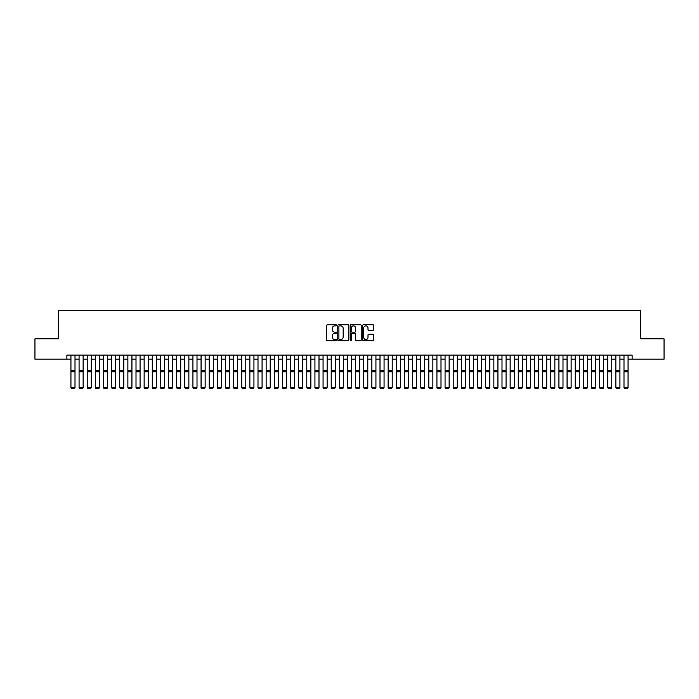 <?xml version="1.0" encoding="UTF-8"?>
<svg xmlns="http://www.w3.org/2000/svg" width="699" height="699" viewBox="0 0 699 699"><rect width="100%" height="100%" fill="white"/><g stroke="black" fill="none" stroke-linecap="round" stroke-linejoin="round"><path stroke-width="1.05" d="M336.49 325.306A0.559 0.559 0 0 0 335.931 324.747L327.447 324.747A0.795 0.795 0 0 0 326.651 325.542L326.651 339.915A0.795 0.795 0 0 0 327.447 340.71L335.931 340.71A0.559 0.559 0 0 0 336.49 340.151A0.559 0.559 0 0 0 335.931 339.592L334.83 339.592A2.551 2.551 0 0 1 332.278 337.04L332.278 335.843A2.551 2.551 0 0 1 334.83 333.283L335.931 333.283A0.559 0.559 0 0 0 336.49 332.724A0.559 0.559 0 0 0 335.931 332.165L334.83 332.165A2.551 2.551 0 0 1 332.278 329.613L332.278 328.416A2.551 2.551 0 0 1 334.83 325.865L335.931 325.865A0.559 0.559 0 0 0 336.49 325.306M372.829 330.374A0.795 0.795 0 0 0 373.633 329.57L373.633 325.542A0.795 0.795 0 0 0 372.829 324.747L363.41 324.747A0.795 0.795 0 0 0 362.615 325.542L362.615 339.915A0.795 0.795 0 0 0 363.41 340.71L372.829 340.71A0.795 0.795 0 0 0 373.633 339.915L373.633 335.039A0.795 0.795 0 0 0 372.829 334.244L368.801 334.244A0.795 0.795 0 0 0 367.997 335.039L367.997 337.46A2.132 2.132 0 0 1 365.865 339.592A2.132 2.132 0 0 1 363.733 337.46L363.733 327.997A2.132 2.132 0 0 1 365.865 325.865A2.132 2.132 0 0 1 367.997 327.997L367.997 329.57A0.795 0.795 0 0 0 368.801 330.374L372.829 330.374M66.877 359.164L34.95 359.164L34.95 338.823L58.332 338.823L58.332 310.365L640.668 310.365L640.668 338.823L664.05 338.823L664.05 359.164L632.123 359.164L632.123 355.092L66.877 355.092L66.877 359.164L70.94 359.164M348.801 325.542A0.795 0.795 0 0 0 348.006 324.747L338.587 324.747A0.795 0.795 0 0 0 337.783 325.542L337.783 339.915A0.795 0.795 0 0 0 338.587 340.71L348.006 340.71A0.795 0.795 0 0 0 348.801 339.915L348.801 325.542M350.994 324.747L360.413 324.747A0.795 0.795 0 0 1 361.217 325.542L361.217 339.915A0.795 0.795 0 0 1 360.413 340.71L356.385 340.71A0.795 0.795 0 0 1 355.59 339.915L355.59 334.087A0.795 0.795 0 0 0 354.786 333.283L352.113 333.283A0.795 0.795 0 0 0 351.317 334.087L351.317 340.151A0.559 0.559 0 0 1 350.758 340.71A0.559 0.559 0 0 1 350.199 340.151L350.199 325.542A0.795 0.795 0 0 1 350.994 324.747M75.003 359.164L79.074 359.164M83.137 359.164L87.209 359.164M91.272 359.164L95.335 359.164M99.407 359.164L103.469 359.164M107.541 359.164L111.604 359.164M115.676 359.164L119.739 359.164M123.802 359.164L127.873 359.164M131.936 359.164L136.008 359.164M140.071 359.164L144.134 359.164M148.205 359.164L152.268 359.164M156.34 359.164L160.403 359.164M164.475 359.164L168.538 359.164M172.601 359.164L176.672 359.164M180.735 359.164L184.807 359.164M188.87 359.164L192.933 359.164M197.004 359.164L201.067 359.164M205.139 359.164L209.202 359.164M213.274 359.164L217.337 359.164M221.4 359.164L225.471 359.164M229.534 359.164L233.606 359.164M237.669 359.164L241.732 359.164M245.803 359.164L249.866 359.164M253.938 359.164L258.001 359.164M262.073 359.164L266.136 359.164M270.198 359.164L274.27 359.164M278.333 359.164L282.405 359.164M286.468 359.164L290.531 359.164M294.602 359.164L298.665 359.164M302.737 359.164L306.8 359.164M310.872 359.164L314.934 359.164M318.997 359.164L323.069 359.164M327.132 359.164L331.204 359.164M335.267 359.164L339.33 359.164M343.401 359.164L347.464 359.164M351.536 359.164L355.599 359.164M359.67 359.164L363.733 359.164M367.796 359.164L371.868 359.164M375.931 359.164L380.003 359.164M384.066 359.164L388.128 359.164M392.2 359.164L396.263 359.164M400.335 359.164L404.398 359.164M408.469 359.164L412.532 359.164M416.595 359.164L420.667 359.164M424.73 359.164L428.802 359.164M432.864 359.164L436.927 359.164M440.999 359.164L445.062 359.164M449.134 359.164L453.197 359.164M457.268 359.164L461.331 359.164M465.394 359.164L469.466 359.164M473.529 359.164L477.6 359.164M481.663 359.164L485.726 359.164M489.798 359.164L493.861 359.164M497.933 359.164L501.996 359.164M506.067 359.164L510.13 359.164M514.193 359.164L518.265 359.164M522.328 359.164L526.399 359.164M530.462 359.164L534.525 359.164M538.597 359.164L542.66 359.164M546.732 359.164L550.795 359.164M554.866 359.164L558.929 359.164M562.992 359.164L567.064 359.164M571.127 359.164L575.198 359.164M579.261 359.164L583.324 359.164M587.396 359.164L591.459 359.164M595.531 359.164L599.593 359.164M603.665 359.164L607.728 359.164M611.791 359.164L615.863 359.164M619.926 359.164L623.997 359.164M628.06 359.164L632.123 359.164M339.461 325.865A0.559 0.559 0 0 0 338.901 326.424L338.901 339.032A0.559 0.559 0 0 0 339.461 339.592L340.623 339.592A2.551 2.551 0 0 0 343.174 337.04L343.174 328.416A2.551 2.551 0 0 0 340.623 325.865L339.461 325.865M355.59 328.041A2.132 2.132 0 0 0 353.449 325.9A2.132 2.132 0 0 0 351.317 328.041L351.317 331.37A0.795 0.795 0 0 0 352.113 332.165L354.786 332.165A0.795 0.795 0 0 0 355.59 331.37L355.59 328.041M70.94 387.63L71.551 388.635L70.94 387.482L75.003 387.482L74.4 388.635L71.551 388.583L74.4 388.635M75.003 355.092L75.003 387.482L74.4 388.583M70.94 355.092L70.94 387.482L71.551 388.583M79.074 387.63L79.686 388.635L79.074 387.482L83.137 387.482L82.526 388.635L79.686 388.583L82.526 388.635M87.209 387.63L87.812 388.635L87.209 387.482L91.272 387.482L90.66 388.635L87.812 388.583L90.66 388.635M95.335 387.63L95.946 388.635L95.335 387.482L99.407 387.482L98.795 388.635L95.946 388.583L98.795 388.635M103.469 387.63L104.081 388.635L103.469 387.482L107.541 387.482L106.93 388.635L104.081 388.583L106.93 388.635M83.137 355.092L83.137 387.482L82.526 388.583M79.074 355.092L79.074 387.482L79.686 388.583M91.272 355.092L91.272 387.482L90.66 388.583M87.209 355.092L87.209 387.482L87.812 388.583M99.407 355.092L99.407 387.482L98.795 388.583M95.335 355.092L95.335 387.482L95.946 388.583M107.541 355.092L107.541 387.482L106.93 388.583M103.469 355.092L103.469 387.482L104.081 388.583M111.604 387.63L112.216 388.635L111.604 387.482L115.676 387.482L115.064 388.635L112.216 388.583L115.064 388.635M115.676 355.092L115.676 387.482L115.064 388.583M111.604 355.092L111.604 387.482L112.216 388.583M119.739 387.63L120.35 388.635L119.739 387.482L123.802 387.482L123.199 388.635L120.35 388.583L123.199 388.635M123.802 355.092L123.802 387.482L123.199 388.583M119.739 355.092L119.739 387.482L120.35 388.583M127.873 387.63L128.485 388.635L127.873 387.482L131.936 387.482L131.325 388.635L128.485 388.583L131.325 388.635M131.936 355.092L131.936 387.482L131.325 388.583M127.873 355.092L127.873 387.482L128.485 388.583M136.008 387.63L136.611 388.635L136.008 387.482L140.071 387.482L139.459 388.635L136.611 388.583L139.459 388.635M140.071 355.092L140.071 387.482L139.459 388.583M136.008 355.092L136.008 387.482L136.611 388.583M144.134 387.63L144.745 388.635L144.134 387.482L148.205 387.482L147.594 388.635L144.745 388.583L147.594 388.635M148.205 355.092L148.205 387.482L147.594 388.583M144.134 355.092L144.134 387.482L144.745 388.583M152.268 387.63L152.88 388.635L152.268 387.482L156.34 387.482L155.728 388.635L152.88 388.583L155.728 388.635M156.34 355.092L156.34 387.482L155.728 388.583M152.268 355.092L152.268 387.482L152.88 388.583M160.403 387.63L161.015 388.635L160.403 387.482L164.475 387.482L163.863 388.635L161.015 388.583L163.863 388.635M164.475 355.092L164.475 387.482L163.863 388.583M160.403 355.092L160.403 387.482L161.015 388.583M168.538 387.63L169.149 388.635L168.538 387.482L172.601 387.482L171.998 388.635L169.149 388.583L171.998 388.635M172.601 355.092L172.601 387.482L171.998 388.583M168.538 355.092L168.538 387.482L169.149 388.583M180.735 355.092L180.735 387.63L180.124 388.635L177.284 388.583L180.124 388.635M176.672 387.63L177.284 388.635L176.672 387.482L180.735 387.482L180.124 388.583M176.672 355.092L176.672 387.482L177.284 388.583M188.87 355.092L188.87 387.63L188.258 388.635L185.41 388.583L188.258 388.635M184.807 387.63L185.41 388.635L184.807 387.482L188.87 387.482L188.258 388.583M184.807 355.092L184.807 387.482L185.41 388.583M192.933 387.63L193.544 388.635L192.933 387.482L197.004 387.482L196.393 388.635L193.544 388.583L196.393 388.635M197.004 355.092L197.004 387.482L196.393 388.583M192.933 355.092L192.933 387.482L193.544 388.583M201.067 387.63L201.679 388.635L201.067 387.482L205.139 387.482L204.527 388.635L201.679 388.583L204.527 388.635M205.139 355.092L205.139 387.482L204.527 388.583M201.067 355.092L201.067 387.482L201.679 388.583M209.202 387.63L209.814 388.635L209.202 387.482L213.274 387.482L212.662 388.635L209.814 388.583L212.662 388.635M213.274 355.092L213.274 387.482L212.662 388.583M209.202 355.092L209.202 387.482L209.814 388.583M217.337 387.63L217.948 388.635L217.337 387.482L221.4 387.482L220.797 388.635L217.948 388.583L220.797 388.635M221.4 355.092L221.4 387.482L220.797 388.583M217.337 355.092L217.337 387.482L217.948 388.583M225.471 387.63L226.083 388.635L225.471 387.482L229.534 387.482L228.923 388.635L226.083 388.583L228.923 388.635M229.534 355.092L229.534 387.482L228.923 388.583M225.471 355.092L225.471 387.482L226.083 388.583M233.606 387.63L234.209 388.635L233.606 387.482L237.669 387.482L237.057 388.635L234.209 388.583L237.057 388.635M237.669 355.092L237.669 387.482L237.057 388.583M233.606 355.092L233.606 387.482L234.209 388.583M241.732 387.63L242.343 388.635L241.732 387.482L245.803 387.482L245.192 388.635L242.343 388.583L245.192 388.635M245.803 355.092L245.803 387.482L245.192 388.583M241.732 355.092L241.732 387.482L242.343 388.583M249.866 387.63L250.478 388.635L249.866 387.482L253.938 387.482L253.326 388.635L250.478 388.583L253.326 388.635M253.938 355.092L253.938 387.482L253.326 388.583M249.866 355.092L249.866 387.482L250.478 388.583M258.001 387.63L258.613 388.635L258.001 387.482L262.073 387.482L261.461 388.635L258.613 388.583L261.461 388.635M266.136 387.63L266.747 388.635L266.136 387.482L270.198 387.482L269.596 388.635L266.747 388.583L269.596 388.635M274.27 387.63L274.882 388.635L274.27 387.482L278.333 387.482L277.721 388.635L274.882 388.583L277.721 388.635M262.073 355.092L262.073 387.482L261.461 388.583M258.001 355.092L258.001 387.482L258.613 388.583M270.198 355.092L270.198 387.482L269.596 388.583M266.136 355.092L266.136 387.482L266.747 388.583M278.333 355.092L278.333 387.482L277.721 388.583M274.27 355.092L274.27 387.482L274.882 388.583M282.405 387.63L283.008 388.635L282.405 387.482L286.468 387.482L285.856 388.635L283.008 388.583L285.856 388.635M286.468 355.092L286.468 387.482L285.856 388.583M282.405 355.092L282.405 387.482L283.008 388.583M290.531 387.63L291.142 388.635L290.531 387.482L294.602 387.482L293.991 388.635L291.142 388.583L293.991 388.635M294.602 355.092L294.602 387.482L293.991 388.583M290.531 355.092L290.531 387.482L291.142 388.583M298.665 387.63L299.277 388.635L298.665 387.482L302.737 387.482L302.125 388.635L299.277 388.583L302.125 388.635M302.737 355.092L302.737 387.482L302.125 388.583M298.665 355.092L298.665 387.482L299.277 388.583M306.8 387.63L307.411 388.635L306.8 387.482L310.872 387.482L310.26 388.635L307.411 388.583L310.26 388.635M310.872 355.092L310.872 387.482L310.26 388.583M306.8 355.092L306.8 387.482L307.411 388.583M314.934 387.63L315.546 388.635L314.934 387.482L318.997 387.482L318.394 388.635L315.546 388.583L318.394 388.635M323.069 387.63L323.681 388.635L323.069 387.482L327.132 387.482L326.52 388.635L323.681 388.583L326.52 388.635M331.204 387.63L331.807 388.635L331.204 387.482L335.267 387.482L334.655 388.635L331.807 388.583L334.655 388.635M318.997 355.092L318.997 387.482L318.394 388.583M314.934 355.092L314.934 387.482L315.546 388.583M327.132 355.092L327.132 387.482L326.52 388.583M323.069 355.092L323.069 387.482L323.681 388.583M335.267 355.092L335.267 387.482L334.655 388.583M331.204 355.092L331.204 387.482L331.807 388.583M339.33 387.63L339.941 388.635L339.33 387.482L343.401 387.482L342.79 388.635L339.941 388.583L342.79 388.635M343.401 355.092L343.401 387.482L342.79 388.583M339.33 355.092L339.33 387.482L339.941 388.583M347.464 387.63L348.076 388.635L347.464 387.482L351.536 387.482L350.924 388.635L348.076 388.583L350.924 388.635M351.536 355.092L351.536 387.482L350.924 388.583M347.464 355.092L347.464 387.482L348.076 388.583M355.599 387.63L356.21 388.635L355.599 387.482L359.67 387.482L359.059 388.635L356.21 388.583L359.059 388.635M359.67 355.092L359.67 387.482L359.059 388.583M355.599 355.092L355.599 387.482L356.21 388.583M363.733 387.63L364.345 388.635L363.733 387.482L367.796 387.482L367.193 388.635L364.345 388.583L367.193 388.635M367.796 355.092L367.796 387.482L367.193 388.583M363.733 355.092L363.733 387.482L364.345 388.583M371.868 387.63L372.48 388.635L371.868 387.482L375.931 387.482L375.319 388.635L372.48 388.583L375.319 388.635M375.931 355.092L375.931 387.482L375.319 388.583M371.868 355.092L371.868 387.482L372.48 388.583M380.003 387.63L380.606 388.635L380.003 387.482L384.066 387.482L383.454 388.635L380.606 388.583L383.454 388.635M384.066 355.092L384.066 387.482L383.454 388.583M380.003 355.092L380.003 387.482L380.606 388.583M388.128 387.63L388.74 388.635L388.128 387.482L392.2 387.482L391.589 388.635L388.74 388.583L391.589 388.635M392.2 355.092L392.2 387.482L391.589 388.583M388.128 355.092L388.128 387.482L388.74 388.583M396.263 387.63L396.875 388.635L396.263 387.482L400.335 387.482L399.723 388.635L396.875 388.583L399.723 388.635M400.335 355.092L400.335 387.482L399.723 388.583M396.263 355.092L396.263 387.482L396.875 388.583M404.398 387.63L405.009 388.635L404.398 387.482L408.469 387.482L407.858 388.635L405.009 388.583L407.858 388.635M408.469 355.092L408.469 387.482L407.858 388.583M404.398 355.092L404.398 387.482L405.009 388.583M412.532 387.63L413.144 388.635L412.532 387.482L416.595 387.482L415.992 388.635L413.144 388.583L415.992 388.635M416.595 355.092L416.595 387.482L415.992 388.583M412.532 355.092L412.532 387.482L413.144 388.583M420.667 387.63L421.279 388.635L420.667 387.482L424.73 387.482L424.118 388.635L421.279 388.583L424.118 388.635M424.73 355.092L424.73 387.482L424.118 388.583M420.667 355.092L420.667 387.482L421.279 388.583M428.802 387.63L429.404 388.635L428.802 387.482L432.864 387.482L432.253 388.635L429.404 388.583L432.253 388.635M432.864 355.092L432.864 387.482L432.253 388.583M428.802 355.092L428.802 387.482L429.404 388.583M436.927 387.63L437.539 388.635L436.927 387.482L440.999 387.482L440.387 388.635L437.539 388.583L440.387 388.635M440.999 355.092L440.999 387.482L440.387 388.583M436.927 355.092L436.927 387.482L437.539 388.583M445.062 387.63L445.674 388.635L445.062 387.482L449.134 387.482L448.522 388.635L445.674 388.583L448.522 388.635M449.134 355.092L449.134 387.482L448.522 388.583M445.062 355.092L445.062 387.482L445.674 388.583M453.197 387.63L453.808 388.635L453.197 387.482L457.268 387.482L456.657 388.635L453.808 388.583L456.657 388.635M457.268 355.092L457.268 387.482L456.657 388.583M453.197 355.092L453.197 387.482L453.808 388.583M461.331 387.63L461.943 388.635L461.331 387.482L465.394 387.482L464.791 388.635L461.943 388.583L464.791 388.635M465.394 355.092L465.394 387.482L464.791 388.583M461.331 355.092L461.331 387.482L461.943 388.583M469.466 387.63L470.077 388.635L469.466 387.482L473.529 387.482L472.917 388.635L470.077 388.583L472.917 388.635M473.529 355.092L473.529 387.482L472.917 388.583M469.466 355.092L469.466 387.482L470.077 388.583M477.6 387.63L478.203 388.635L477.6 387.482L481.663 387.482L481.052 388.635L478.203 388.583L481.052 388.635M481.663 355.092L481.663 387.482L481.052 388.583M477.6 355.092L477.6 387.482L478.203 388.583M485.726 387.63L486.338 388.635L485.726 387.482L489.798 387.482L489.186 388.635L486.338 388.583L489.186 388.635M489.798 355.092L489.798 387.482L489.186 388.583M485.726 355.092L485.726 387.482L486.338 388.583M493.861 387.63L494.473 388.635L493.861 387.482L497.933 387.482L497.321 388.635L494.473 388.583L497.321 388.635M497.933 355.092L497.933 387.482L497.321 388.583M493.861 355.092L493.861 387.482L494.473 388.583M501.996 387.63L502.607 388.635L501.996 387.482L506.067 387.482L505.456 388.635L502.607 388.583L505.456 388.635M510.13 387.63L510.742 388.635L510.13 387.482L514.193 387.482L513.59 388.635L510.742 388.583L513.59 388.635M518.265 387.63L518.876 388.635L518.265 387.482L522.328 387.482L521.716 388.635L518.876 388.583L521.716 388.635M526.399 387.63L527.002 388.635L526.399 387.482L530.462 387.482L529.851 388.635L527.002 388.583L529.851 388.635M534.525 387.63L535.137 388.635L534.525 387.482L538.597 387.482L537.985 388.635L535.137 388.583L537.985 388.635M542.66 387.63L543.272 388.635L542.66 387.482L546.732 387.482L546.12 388.635L543.272 388.583L546.12 388.635M506.067 355.092L506.067 387.482L505.456 388.583M501.996 355.092L501.996 387.482L502.607 388.583M514.193 355.092L514.193 387.482L513.59 388.583M510.13 355.092L510.13 387.482L510.742 388.583M522.328 355.092L522.328 387.482L521.716 388.583M518.265 355.092L518.265 387.482L518.876 388.583M530.462 355.092L530.462 387.482L529.851 388.583M526.399 355.092L526.399 387.482L527.002 388.583M538.597 355.092L538.597 387.482L537.985 388.583M534.525 355.092L534.525 387.482L535.137 388.583M546.732 355.092L546.732 387.482L546.12 388.583M542.66 355.092L542.66 387.482L543.272 388.583M550.795 387.63L551.406 388.635L550.795 387.482L554.866 387.482L554.255 388.635L551.406 388.583L554.255 388.635M554.866 355.092L554.866 387.482L554.255 388.583M550.795 355.092L550.795 387.482L551.406 388.583M558.929 387.63L559.541 388.635L558.929 387.482L562.992 387.482L562.389 388.635L559.541 388.583L562.389 388.635M562.992 355.092L562.992 387.482L562.389 388.583M558.929 355.092L558.929 387.482L559.541 388.583M567.064 387.63L567.675 388.635L567.064 387.482L571.127 387.482L570.515 388.635L567.675 388.583L570.515 388.635M571.127 355.092L571.127 387.482L570.515 388.583M567.064 355.092L567.064 387.482L567.675 388.583M575.198 387.63L575.801 388.635L575.198 387.482L579.261 387.482L578.65 388.635L575.801 388.583L578.65 388.635M579.261 355.092L579.261 387.482L578.65 388.583M575.198 355.092L575.198 387.482L575.801 388.583M583.324 387.63L583.936 388.635L583.324 387.482L587.396 387.482L586.784 388.635L583.936 388.583L586.784 388.635M587.396 355.092L587.396 387.482L586.784 388.583M583.324 355.092L583.324 387.482L583.936 388.583M591.459 387.63L592.07 388.635L591.459 387.482L595.531 387.482L594.919 388.635L592.07 388.583L594.919 388.635M595.531 355.092L595.531 387.482L594.919 388.583M591.459 355.092L591.459 387.482L592.07 388.583M599.593 387.63L600.205 388.635L599.593 387.482L603.665 387.482L603.054 388.635L600.205 388.583L603.054 388.635M603.665 355.092L603.665 387.482L603.054 388.583M599.593 355.092L599.593 387.482L600.205 388.583M607.728 387.63L608.34 388.635L607.728 387.482L611.791 387.482L611.188 388.635L608.34 388.583L611.188 388.635M611.791 355.092L611.791 387.482L611.188 388.583M607.728 355.092L607.728 387.482L608.34 388.583M615.863 387.63L616.474 388.635L615.863 387.482L619.926 387.482L619.314 388.635L616.474 388.583L619.314 388.635M619.926 355.092L619.926 387.482L619.314 388.583M615.863 355.092L615.863 387.482L616.474 388.583M623.997 387.63L624.6 388.635L623.997 387.482L628.06 387.482L627.449 388.635L624.6 388.583L627.449 388.635M628.06 355.092L628.06 387.482L627.449 388.583M623.997 355.092L623.997 387.482L624.6 388.583M75.003 370.278L70.94 370.278M75.003 371.816L70.94 371.816M83.137 370.278L79.074 370.278M83.137 371.816L79.074 371.816M91.272 370.278L87.209 370.278M91.272 371.816L87.209 371.816M99.407 370.278L95.335 370.278M99.407 371.816L95.335 371.816M107.541 370.278L103.469 370.278M107.541 371.816L103.469 371.816M115.676 370.278L111.604 370.278M115.676 371.816L111.604 371.816M123.802 370.278L119.739 370.278M123.802 371.816L119.739 371.816M131.936 370.278L127.873 370.278M131.936 371.816L127.873 371.816M140.071 370.278L136.008 370.278M140.071 371.816L136.008 371.816M148.205 370.278L144.134 370.278M148.205 371.816L144.134 371.816M156.34 370.278L152.268 370.278M156.34 371.816L152.268 371.816M164.475 370.278L160.403 370.278M164.475 371.816L160.403 371.816M172.601 370.278L168.538 370.278M172.601 371.816L168.538 371.816M180.735 370.278L176.672 370.278M180.735 371.816L176.672 371.816M188.87 370.278L184.807 370.278M188.87 371.816L184.807 371.816M197.004 370.278L192.933 370.278M197.004 371.816L192.933 371.816M205.139 370.278L201.067 370.278M205.139 371.816L201.067 371.816M213.274 370.278L209.202 370.278M213.274 371.816L209.202 371.816M221.4 370.278L217.337 370.278M221.4 371.816L217.337 371.816M229.534 370.278L225.471 370.278M229.534 371.816L225.471 371.816M237.669 370.278L233.606 370.278M237.669 371.816L233.606 371.816M245.803 370.278L241.732 370.278M245.803 371.816L241.732 371.816M253.938 370.278L249.866 370.278M253.938 371.816L249.866 371.816M262.073 370.278L258.001 370.278M262.073 371.816L258.001 371.816M270.198 370.278L266.136 370.278M270.198 371.816L266.136 371.816M278.333 370.278L274.27 370.278M278.333 371.816L274.27 371.816M286.468 370.278L282.405 370.278M286.468 371.816L282.405 371.816M294.602 370.278L290.531 370.278M294.602 371.816L290.531 371.816M302.737 370.278L298.665 370.278M302.737 371.816L298.665 371.816M310.872 370.278L306.8 370.278M310.872 371.816L306.8 371.816M318.997 370.278L314.934 370.278M318.997 371.816L314.934 371.816M327.132 370.278L323.069 370.278M327.132 371.816L323.069 371.816M335.267 370.278L331.204 370.278M335.267 371.816L331.204 371.816M343.401 370.278L339.33 370.278M343.401 371.816L339.33 371.816M351.536 370.278L347.464 370.278M351.536 371.816L347.464 371.816M359.67 370.278L355.599 370.278M359.67 371.816L355.599 371.816M367.796 370.278L363.733 370.278M367.796 371.816L363.733 371.816M375.931 370.278L371.868 370.278M375.931 371.816L371.868 371.816M384.066 370.278L380.003 370.278M384.066 371.816L380.003 371.816M392.2 370.278L388.128 370.278M392.2 371.816L388.128 371.816M400.335 370.278L396.263 370.278M400.335 371.816L396.263 371.816M408.469 370.278L404.398 370.278M408.469 371.816L404.398 371.816M416.595 370.278L412.532 370.278M416.595 371.816L412.532 371.816M424.73 370.278L420.667 370.278M424.73 371.816L420.667 371.816M432.864 370.278L428.802 370.278M432.864 371.816L428.802 371.816M440.999 370.278L436.927 370.278M440.999 371.816L436.927 371.816M449.134 370.278L445.062 370.278M449.134 371.816L445.062 371.816M457.268 370.278L453.197 370.278M457.268 371.816L453.197 371.816M465.394 370.278L461.331 370.278M465.394 371.816L461.331 371.816M473.529 370.278L469.466 370.278M473.529 371.816L469.466 371.816M481.663 370.278L477.6 370.278M481.663 371.816L477.6 371.816M489.798 370.278L485.726 370.278M489.798 371.816L485.726 371.816M497.933 370.278L493.861 370.278M497.933 371.816L493.861 371.816M506.067 370.278L501.996 370.278M506.067 371.816L501.996 371.816M514.193 370.278L510.13 370.278M514.193 371.816L510.13 371.816M522.328 370.278L518.265 370.278M522.328 371.816L518.265 371.816M530.462 370.278L526.399 370.278M530.462 371.816L526.399 371.816M538.597 370.278L534.525 370.278M538.597 371.816L534.525 371.816M546.732 370.278L542.66 370.278M546.732 371.816L542.66 371.816M554.866 370.278L550.795 370.278M554.866 371.816L550.795 371.816M562.992 370.278L558.929 370.278M562.992 371.816L558.929 371.816M571.127 370.278L567.064 370.278M571.127 371.816L567.064 371.816M579.261 370.278L575.198 370.278M579.261 371.816L575.198 371.816M587.396 370.278L583.324 370.278M587.396 371.816L583.324 371.816M595.531 370.278L591.459 370.278M595.531 371.816L591.459 371.816M603.665 370.278L599.593 370.278M603.665 371.816L599.593 371.816M611.791 370.278L607.728 370.278M611.791 371.816L607.728 371.816M619.926 370.278L615.863 370.278M619.926 371.816L615.863 371.816M628.06 370.278L623.997 370.278M628.06 371.816L623.997 371.816"/></g></svg>
